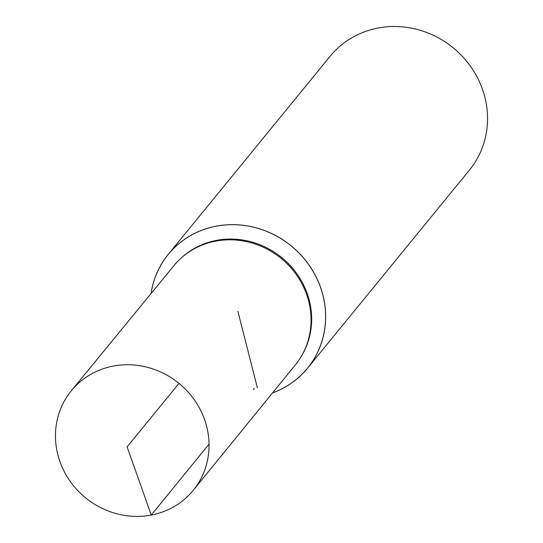 <?xml version="1.0" encoding="UTF-8"?>
<svg xmlns="http://www.w3.org/2000/svg" width="543" height="543" viewBox="0 0 543 543"><rect width="100%" height="100%" fill="white"/><g stroke="black" fill="none" stroke-linecap="round" stroke-linejoin="round"><path stroke-width="0.81" d="M151.056 293.546A89.907 84.375 39.3 0 1 216.182 226.207A89.907 84.375 39.3 0 1 320.927 288.53A89.907 84.375 39.3 0 1 272.586 392.854A89.907 84.375 39.3 0 0 291.265 245.979A89.907 84.375 39.3 0 0 151.056 293.546M272.552 392.901A89.948 84.416 -140.7 0 0 307.535 368.222A89.948 84.416 -140.7 0 0 311.146 268.161A89.948 84.416 -140.7 0 0 216.182 226.159A89.948 84.416 -140.7 0 0 168.235 254.395A89.948 84.416 -140.7 0 0 151.015 293.593M307.535 368.222L469.43 170.095A89.948 84.416 -140.7 0 0 473.041 70.033A89.948 84.416 -140.7 0 0 378.077 28.032A89.948 84.416 -140.7 0 0 330.13 56.268L168.235 254.395M301.29 356.364L301.901 355.332A78.226 73.414 -140.7 0 0 295.874 272.342A78.226 73.414 -140.7 0 0 216.447 240.386A78.226 73.414 -140.7 0 0 181.98 257.348L181.097 258.142A78.409 73.59 39.3 0 1 281.125 258.387A78.409 73.59 39.3 0 1 301.29 356.364A78.409 73.59 39.3 0 1 295.358 364.889L193.274 490.275A78.701 73.862 -140.7 0 0 196.322 402.77A78.701 73.862 -140.7 0 0 113.263 366.07A78.701 73.862 -140.7 0 0 71.391 390.682A78.701 73.862 -140.7 0 0 68.113 478.274A78.701 73.862 -140.7 0 0 151.246 515.083A78.701 73.862 -140.7 0 0 193.274 490.275M71.391 390.682L173.923 265.656A78.409 73.59 39.3 0 1 181.097 258.142M178.986 383.378L127.116 446.862L151.246 515.083L209.048 444.14M253.486 389.596L254.199 388.496M257.375 387.817L237.875 311.315"/></g></svg>
